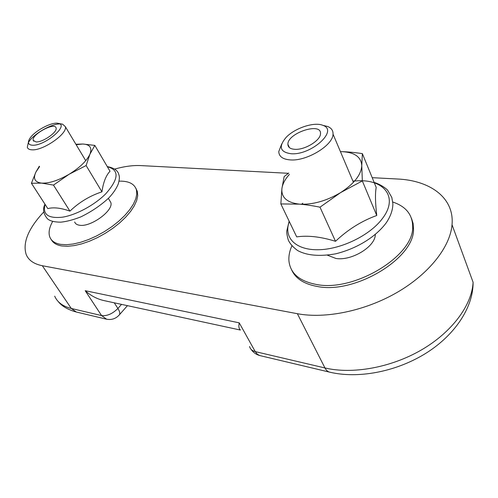 <?xml version="1.0" encoding="UTF-8"?>
<svg xmlns="http://www.w3.org/2000/svg" width="498" height="498" viewBox="0 0 498 498"><rect width="100%" height="100%" fill="white"/><g stroke="black" fill="none" stroke-linecap="round" stroke-linejoin="round"><path stroke-width="0.75" d="M28.243 142.87L27.309 147.265C27.788 148.846 29.32 149.699 31.903 149.823C43.021 150.9 68.027 133.42 65.313 126.629L62.617 124.201L61.484 123.99M59.729 123.927C50.566 123.958 32.75 134.541 28.417 142.565M32.426 145.217C28.517 144.918 27.477 142.963 29.295 139.365C33.148 131.584 52.197 121.244 58.602 123.448C69.259 125.39 44.521 146.188 32.426 145.217M109.684 200.607L110.761 202.4C114.142 210.2 90.817 227.393 79.549 225.233C76.941 224.866 75.316 223.783 74.675 221.99M36.043 141.924L33.242 140.386C31.131 134.641 55.097 121.63 56.081 127.986C57.7 132.045 42.747 142.484 36.043 141.924M281.719 143.934L278.774 151.566C278.955 156.627 282.908 159.416 290.633 159.933C307.011 161.184 333.187 145.192 333.025 134.13C333.187 130.582 331.407 128.03 327.69 126.492L322.972 125.378M291.318 153.764C279.976 152.207 278.258 146.729 286.163 137.336C294.891 128.042 314.406 121.587 322.909 125.359C338.69 130.339 311.524 155.22 291.318 153.764M375.287 234.595C375.399 246.622 351.6 261.114 335.945 258.468L327.435 255.206M295.115 149.332C290.384 149.07 287.975 147.389 287.894 144.289C287.383 133.041 321.752 121.755 320.494 133.757C320.625 140.361 305.025 149.96 295.115 149.332M291.89 245.831C289.481 251.229 288.51 256.402 288.983 261.363C290.515 273.583 299.709 281.295 316.566 284.501C353.966 292.183 413.875 256.047 412.68 226.926C412.655 214.775 406.019 206.477 392.785 202.026M411.541 218.479L413.128 223.521L413.502 229.018C414.734 258.182 354.925 294.268 317.543 286.518C304.191 284.14 295.563 278.612 291.666 269.935M52.676 221.436C49.258 227.505 48.294 232.678 49.788 236.961C51.313 240.926 54.954 243.398 60.712 244.375L66.551 244.705L73.281 244.001L80.688 242.271L88.526 239.569L96.525 235.971L104.412 231.607L111.913 226.627L118.767 221.199L124.743 215.522L129.654 209.789L133.352 204.186L135.742 198.907L136.776 194.102L136.44 189.912C134.522 183.806 128.721 180.886 119.041 181.154M135.848 188.244L137.361 191.512L137.703 195.708L136.682 200.52L134.298 205.805L130.613 211.413L125.708 217.147L119.744 222.824L112.903 228.252L105.414 233.226L97.54 237.59L89.547 241.175L81.716 243.871L74.308 245.595L67.585 246.286L61.746 245.95C56.585 245.084 53.112 242.987 51.325 239.663M329.589 372.143L259.775 355.56L257.435 354.302L255.237 351.607C252.106 350.804 250.22 349.098 249.585 346.484M121.524 304.384L117.902 308.461C112.517 313.821 107.076 316.193 101.58 315.576L106.597 319.206C111.757 320.164 116.078 318.627 119.545 314.612C120.124 313.18 119.576 311.132 117.902 308.461L114.272 302.815M118.785 315.489L127.444 305.66M43.805 211.905C28.336 228.501 22.466 242.719 26.201 254.546C28.604 260.323 33.976 264.046 42.324 265.727L297.368 313.703L324.957 367.954C326.19 370.313 327.796 371.726 329.782 372.187C357.533 378.754 394.335 372.218 423.947 354.464C453.423 336.773 473.305 308.505 473.1 282.291C471.936 305.15 452.066 332.147 421.352 349.976C390.625 367.785 352.354 374.452 324.957 367.954L255.237 351.607L239.233 322.847C238.517 326.352 238.866 328.674 240.266 329.8M240.397 330.043L103.895 300.574C96.979 298.987 90.748 295.694 85.195 290.695L101.58 315.576L71.307 308.474L76.294 312.009L106.404 319.162M297.368 313.703C325.188 319.019 364.741 311.088 396.887 292.544C429.027 273.993 450.229 246.94 452.035 224.729C454.487 197.806 430.123 180.394 397.367 179L372.211 177.68M288.404 173.304L140.654 165.585C132.954 165.224 124.295 166.394 114.671 169.083M280.847 203.937L281.899 188.63C281.196 197.494 287.035 202.667 299.41 204.149L280.847 203.937L296.696 236.892C307.714 235.243 320.65 236.712 335.509 241.3L319.996 207.18C312.308 205.643 305.442 204.628 299.41 204.149C312.626 204.852 326.358 200.999 340.607 192.608L319.996 207.18M361.772 165.585L362.332 180.923L340.607 192.608C354.19 183.731 361.249 174.723 361.772 165.585C361.137 156.932 354.545 152.288 341.983 151.66C347.984 151.828 354.781 152.488 362.37 153.633L361.772 165.585M289.394 174.4C285.024 179.286 282.528 184.036 281.899 188.63L284.159 176.566L288.765 173.036M341.983 151.66L340.439 151.641L341.983 151.66M362.37 153.633L376.202 187.441C375.087 193.274 375.274 202.63 376.756 215.503C361.71 220.925 347.959 229.522 335.509 241.3M362.332 180.923L376.756 215.503M31.43 183.264L35.943 171.984C32.88 178.508 34.773 182.224 41.62 183.121L31.43 183.264L47.827 208.618C53.479 207.075 60.849 207.909 69.938 211.133L53.473 185.094L41.62 183.121C49.159 183.451 58.341 180.488 69.166 174.232L53.473 185.094M89.914 154.249L86.123 165.541L69.166 174.232C79.773 167.645 86.689 160.985 89.914 154.249C92.329 147.844 89.976 144.432 82.849 144.015L94.825 145.404L89.914 154.249M39.579 166.618L35.943 171.984L39.323 166.214M75.889 144.258L82.849 144.015L76.157 144.706M94.825 145.404L110.008 171.237C105.981 175.489 103.291 182.355 101.941 191.836C89.827 195.839 79.163 202.275 69.938 211.133M86.123 165.541L101.941 191.836M42.324 265.727L71.307 308.474C62.91 306.394 57.37 302.292 54.687 296.179M239.233 322.847L85.195 290.695M354.626 181.023C382.813 178.047 399.234 196.243 382.744 218.093C370.481 235.181 340.949 249.579 318.06 249.753C295.065 250.083 283.3 237.11 289.313 221.535M107.381 166.768C119.445 169.862 118.922 178.844 105.806 193.728C94.794 204.927 76.281 214.962 62.58 217.165C48.238 218.728 42.405 214.457 45.075 204.367M58.602 123.448L62.617 124.201M110.761 202.4L108.352 198.385M85.737 160.673L65.313 126.629M322.909 125.359L327.69 126.492M353.437 182.33L333.025 134.13M33.771 141.233L33.242 140.386M289.419 147.632L287.894 144.289M413.502 229.018L412.68 226.926M137.361 191.512L136.44 189.912M251.123 349.384C253.32 352.565 256.271 354.638 259.968 355.616M76.094 311.966C67.734 309.607 61.758 306.102 58.154 301.452M452.035 224.729L473.1 282.291M374.154 182.436C380.702 184.297 387.021 189.14 387.793 190.466L391.833 197.482L392.885 203.788C392.829 209.982 390.619 216.313 386.255 222.793C376.239 236.388 357.701 248.39 335.633 253.837C319.436 256.651 306.743 255.536 297.555 250.494C292.998 247.139 289.911 243.653 288.286 240.048C287.078 235.622 286.58 232.61 286.786 231.01L289.139 221.174M301.632 204.273L302.803 203.203M352.92 181.11L354.694 180.936M107.275 166.587C114.167 167.932 118.02 170.627 118.835 174.667C119.657 176.342 119.514 179.311 118.393 183.575C116.588 188.312 113.363 193.131 108.707 198.03C100.584 205.518 91.234 211.831 80.664 216.96C73.019 219.911 66.365 221.641 60.7 222.17C54.17 222.102 49.725 220.944 47.366 218.703C43.301 213.76 42.511 208.936 44.988 204.23"/></g></svg>
